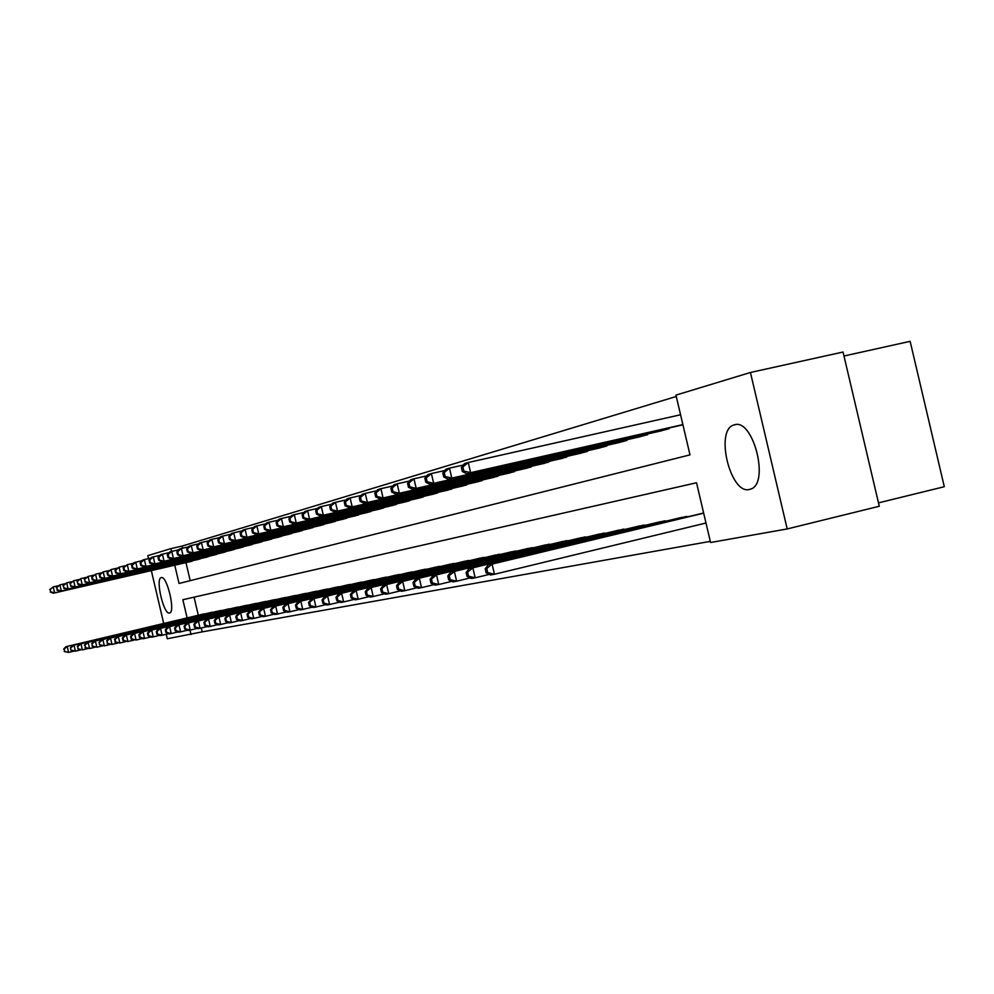 <?xml version="1.0" encoding="UTF-8"?>
<svg xmlns="http://www.w3.org/2000/svg" width="994" height="994" viewBox="0 0 994 994"><rect width="100%" height="100%" fill="white"/><g stroke="black" fill="none" stroke-linecap="round" stroke-linejoin="round"><path stroke-width="1.49" d="M749.551 489.446C730.416 495.037 714.599 430.104 733.833 424.997L734.38 424.836C752.98 417.94 769.828 482.823 751.004 488.986L749.551 489.446M169.539 613.037C163.774 615.124 155.163 578.62 161.177 577.613L161.227 577.601C166.893 575.104 175.69 611.931 169.676 613L169.539 613.037M843.981 356.001L910.144 341.34L944.3 486.712L878.485 502.877M148.516 558.628L147.82 555.634L170.881 548.626L171.54 551.434M676.28 396.469L182.101 546.079L170.881 548.626M174.782 565.275L179.044 583.466L689.985 454.867L675.957 395.115L750.445 372.477L787.198 528.945L710.561 542.513L696.533 482.761L182.846 599.717L187.108 617.858M787.198 528.945L879.28 506.257L843.049 352.025L750.445 372.477M182.101 546.079L182.598 548.203M185.99 562.691L190.202 580.658M191.966 561.237L53.328 593.219L192.948 560.703M200.03 559.001L59.963 591.306L201.037 558.454M205.348 557.46L209.299 556.155M213.71 555.137L217.748 553.795M222.283 552.813L226.396 551.384M231.018 550.328L235.243 548.924M239.976 547.843L244.3 546.402M249.146 545.296L253.569 543.817M258.527 542.687L263.062 541.171M268.144 540.003L272.791 538.462M277.997 537.269L282.756 535.691M288.098 534.461L292.969 532.846M298.448 531.591L303.443 529.926M309.059 528.634L314.191 526.932M319.944 525.615L325.212 523.863M331.114 522.509L336.519 520.707M342.582 519.315L348.136 517.476M354.361 516.048L360.052 514.146M366.463 512.68L372.315 510.73M378.888 509.226L384.902 507.226M391.661 505.673L397.848 503.61M404.806 502.02L411.168 499.895M418.325 498.267L424.873 496.081M432.228 494.403L438.975 492.142M446.554 490.415L453.5 488.091M461.315 486.314L468.46 483.929M476.524 482.09L483.892 479.617M492.192 477.729L499.796 475.182M508.369 473.231L516.209 470.609M525.056 468.596L533.157 465.875M542.289 463.8L550.651 461.005M560.082 458.855L568.73 455.96M578.483 453.736L587.566 451.351L587.417 450.742M597.506 448.443L606.899 445.983L606.75 445.349M617.199 442.976L626.928 440.417L626.767 439.758M637.576 437.31L647.653 434.651L647.504 433.968M658.699 431.433L669.148 428.687L668.974 427.979M680.592 425.345L682.94 424.86M201.297 627.997L202.204 631.861L710.3 541.37M194.066 597.158L198.303 615.199M205.398 613.807L65.865 646.709L204.292 613.832M210.678 612.54L213.623 612.142M219.015 610.863L222.022 610.453M230.62 608.726L86.664 642.683L229.452 608.75M235.131 607.645L239.417 606.949M244.039 605.843L248.425 605.135M253.147 604.004L257.632 603.283M262.466 602.128L267.063 601.382M272.021 600.202L276.73 599.432M281.799 598.226L286.62 597.444M291.814 596.201L296.759 595.406M302.089 594.126L307.146 593.306M312.613 592.002L317.807 591.169M323.41 589.827L328.741 588.97M334.481 587.591L339.948 586.708M345.85 585.304L351.454 584.385M357.505 582.944L363.27 582.012M369.482 580.533L375.397 579.564M381.783 578.048L387.871 577.067M394.432 575.489L400.681 574.482M407.428 572.867L413.852 571.836M420.785 570.171L427.395 569.102M434.54 567.4L441.336 566.294M448.692 564.542L455.687 563.412M463.254 561.598L470.473 560.442M478.263 558.578L485.693 557.373M493.732 555.447L501.398 554.217M509.673 552.229L517.576 550.962M526.124 548.912L534.275 547.607M543.097 545.482L551.521 544.14M560.628 541.954L569.326 540.562M578.732 538.301L587.715 536.859M597.444 534.524L606.738 533.033M616.789 530.622L626.406 529.081M636.819 526.572L646.771 524.981M657.556 522.397L667.869 520.744M679.039 518.06L689.724 516.346M701.304 513.563L703.628 512.979M202.204 631.861L167.29 638.757L166.246 634.259M163.699 623.424L151.337 570.668M189.978 630.134L191.022 634.545M64.175 649.045L64.734 651.418L64.175 649.045L67.207 646.448L68.598 652.412L73.556 651.219M64.734 651.418L68.598 652.412L64.2 651.517M202.515 614.193L201.471 614.441M63.641 649.144L65.865 646.709M49.7 589.641L53.241 586.882L54.645 592.834L50.781 591.865L50.222 589.479L50.781 591.865M58.099 585.764L53.241 586.882L50.222 589.479M189.171 561.958L190.214 561.722M53.328 593.219L50.259 592.014M209.622 612.801L72.637 645.392L74.016 645.131L75.42 651.157L80.489 649.939M71.518 650.163L75.42 651.157L70.972 650.262L70.4 647.852L70.972 650.262M70.947 647.753L74.016 645.131L212.492 612.18M70.4 647.852L72.637 645.392M217.959 611.111L79.57 644.05L80.974 643.777L82.403 649.877L87.584 648.635M78.451 648.871L82.403 649.877L77.892 648.97L77.88 646.435L77.892 648.97M77.88 646.435L80.974 643.777L220.879 610.478M77.321 646.535L79.57 644.05M84.962 645.081L85.546 647.541L84.962 645.081L88.106 642.397L89.547 648.56L94.852 647.293M85.546 647.541L89.547 648.56L84.975 647.653M227.551 609.136L226.47 609.397M84.391 645.193L86.664 642.683M56.298 587.678L59.901 584.882L61.305 590.908L57.404 589.927L56.832 587.516L57.404 589.927M64.871 583.751L59.901 584.882L56.832 587.516M197.185 559.734L198.241 559.498M59.963 591.306L56.869 590.088M63.057 585.677L64.175 587.951L63.057 585.677L66.697 582.844L68.126 588.945L66.747 589.343L206.441 557.212M71.779 581.689L66.697 582.844L63.604 585.516M208.268 556.702L68.126 588.945L64.175 587.951M66.747 589.343L63.628 588.113M69.965 583.627L71.108 585.926L69.965 583.627L73.655 580.769L75.097 586.932L73.693 587.33L214.828 554.888M78.861 579.577L73.655 580.769L70.524 583.453M216.692 554.366L75.097 586.932L71.108 585.926M73.693 587.33L70.537 586.087M236.274 607.371L93.921 641.267L95.399 640.993L96.853 647.218L102.295 645.926M92.802 646.187L96.853 647.218L92.218 646.299L92.218 643.702L92.218 646.299M92.218 643.702L95.399 640.993L238.212 606.974M91.634 643.814L93.921 641.267M77.035 581.527L78.191 583.851L77.035 581.527L80.775 578.632L82.241 584.87L80.8 585.28L223.414 552.502M86.118 577.415L80.775 578.632L77.607 581.353M225.315 551.968L82.241 584.87L78.191 583.851M80.8 585.28L77.619 584.012M245.195 605.57L101.351 639.838L102.854 639.54L104.333 645.851L109.899 644.522M100.232 644.808L104.333 645.851L99.636 644.92L99.04 642.397L99.636 644.92M99.648 642.286L102.854 639.54L247.195 605.172M99.04 642.397L101.351 639.838M254.34 603.718L108.955 638.359L110.508 638.061L111.999 644.447L117.702 643.081M107.849 643.391L111.999 644.447L107.228 643.503L107.253 640.832L107.228 643.503M107.253 640.832L110.508 638.061L256.377 603.308M106.631 640.956L108.955 638.359M263.696 601.83L116.745 636.843L118.336 636.545L119.852 643.006L125.691 641.602M115.639 641.938L119.852 643.006L115.006 642.049L115.639 641.938L115.031 639.353L115.006 642.049M115.031 639.353L118.336 636.545L265.771 601.407M114.409 639.477L116.745 636.843M273.263 599.904L124.735 635.303L126.35 634.992L127.891 641.528L133.879 640.099M123.629 640.447L127.891 641.528L122.983 640.571L123.629 640.447L123.007 637.837L122.374 637.962L122.983 640.571M123.007 637.837L126.35 634.992L275.4 599.469M122.374 637.962L124.735 635.303M283.079 597.916L132.91 633.712L134.575 633.389L136.128 640.024L142.266 638.546M131.817 638.931L136.128 640.024L131.146 639.043L131.817 638.931L131.196 636.272L130.525 636.396L131.146 639.043M131.196 636.272L134.575 633.389L285.266 597.481M130.525 636.396L132.91 633.712M84.279 579.378L85.447 581.726L84.279 579.378L88.068 576.445L89.547 582.757L88.081 583.18L232.186 550.067M93.535 575.191L88.068 576.445L84.863 579.204M234.149 549.52L89.547 582.757L85.447 581.726M88.081 583.18L84.863 581.9M91.684 577.179L92.28 579.726L92.889 579.552L92.293 577.005L91.684 577.179L95.536 574.209L97.039 580.595L95.523 581.03L241.169 547.57M101.127 572.929L95.536 574.209L92.293 577.005M243.17 547.011L97.039 580.595L92.889 579.552M95.523 581.03L92.28 579.726M99.276 574.93L99.885 577.502L100.493 577.328L99.897 574.743L99.276 574.93L103.19 571.91L104.705 578.371L103.152 578.819L250.364 545.01M108.918 570.606L103.19 571.91L99.897 574.743M252.414 544.439L104.705 578.371L100.493 577.328M103.152 578.819L99.885 577.502M107.054 572.619L107.663 575.228L108.296 575.041L107.687 572.432L107.054 572.619L111.017 569.562L112.558 576.11L110.968 576.57L259.782 542.401M116.894 568.22L111.017 569.562L107.687 572.432M261.882 541.817L112.558 576.11L108.296 575.041M110.968 576.57L107.663 575.228M115.031 570.258L115.652 572.892L116.298 572.706L115.677 570.059L115.031 570.258L119.056 567.164L120.597 573.786L118.982 574.259L269.436 539.717M125.07 565.785L119.056 567.164L115.677 570.059M271.586 539.121L120.597 573.786L116.298 572.706M118.982 574.259L115.652 572.892M293.131 595.891L141.297 632.097L142.999 631.762L144.577 638.471L150.877 636.955M140.204 637.365L144.577 638.471L142.863 638.782L139.52 637.489L140.204 637.365L139.57 634.681L138.899 634.806L139.52 637.489M139.57 634.681L142.999 631.762L295.367 595.431M138.899 634.806L141.297 632.097M123.194 567.822L123.828 570.506L124.486 570.308L123.865 567.636L123.194 567.822L127.282 564.691L128.86 571.401L127.182 571.885L279.314 536.971M133.469 563.275L127.282 564.691L123.865 567.636M281.513 536.362L128.86 571.401L124.486 570.308M127.182 571.885L123.828 570.506M303.431 593.803L149.895 630.42L151.647 630.084L153.238 636.881L159.699 635.328M148.802 635.762L153.238 636.881L151.486 637.204L148.106 635.887L148.802 635.762L148.168 633.041L147.472 633.178L148.106 635.887M148.168 633.041L151.647 630.084L305.73 593.343M147.472 633.178L149.895 630.42M131.581 565.337L132.214 568.059L132.898 567.86L132.252 565.139L131.581 565.337L134.016 562.679L135.731 562.169L137.321 568.953L135.606 569.45L289.44 534.163M142.067 560.715L135.731 562.169L132.252 565.139M291.702 533.529L137.321 568.953L132.898 567.86M135.606 569.45L132.214 568.059M313.992 591.678L158.717 628.717L160.506 628.37L162.121 635.253L168.756 633.663M157.636 634.11L162.121 635.253L160.332 635.576L156.915 634.247L157.636 634.11L156.99 631.364L156.282 631.501L156.915 634.247M156.99 631.364L160.506 628.37L316.34 591.194M156.282 631.501L158.717 628.717M140.166 562.79L140.813 565.536L141.508 565.337L140.875 562.579L140.166 562.79L142.639 560.094L144.391 559.572L145.994 566.443L144.242 566.953L299.828 531.281M150.889 558.081L144.391 559.572L140.875 562.579M302.139 530.634L145.994 566.443L141.508 565.337M144.242 566.953L140.813 565.536M324.814 589.492L167.775 626.966L169.614 626.605L171.241 633.576L178.05 631.948M166.694 632.42L171.241 633.576L169.402 633.911L165.961 632.557L166.694 632.42L166.035 629.637L165.302 629.774L165.961 632.557M166.035 629.637L169.614 626.605L327.237 588.995M165.302 629.774L167.775 626.966M148.988 560.169L149.647 562.952L150.355 562.741L149.709 559.957L148.988 560.169L151.473 557.448L153.275 556.901L154.902 563.871L153.101 564.393L310.476 528.311M159.959 555.385L153.275 556.901L149.709 559.957M312.849 527.652L154.902 563.871L150.355 562.741M153.101 564.393L149.647 562.952M335.935 587.243L177.056 625.164L178.945 624.791L180.61 631.861L187.593 630.184M175.988 630.693L180.61 631.861L178.709 632.209L175.242 630.83L175.988 630.693L175.329 627.873L174.571 628.009L175.242 630.83M175.329 627.873L178.945 624.791L338.407 586.746M174.571 628.009L177.056 625.164M158.046 557.485L158.705 560.305L159.438 560.094L158.779 557.261L158.046 557.485L160.556 554.727L162.395 554.167L164.047 561.237L162.196 561.772L321.397 525.279M169.253 552.602L162.395 554.167L158.779 557.261M323.833 524.608L164.047 561.237L159.438 560.094M162.196 561.772L158.705 560.305M347.328 584.944L186.599 623.313L188.537 622.94L190.214 630.097L197.396 628.37M185.543 628.916L190.214 630.097L188.276 630.444L184.76 629.065L185.543 628.916L184.872 626.058L184.089 626.195L184.76 629.065M184.872 626.058L188.537 622.94L349.876 584.422M184.089 626.195L186.599 623.313M167.34 554.727L168.011 557.584L168.769 557.361L168.098 554.503L167.34 554.727L169.862 551.931L171.763 551.359L173.441 558.516L171.54 559.063L332.605 522.173M178.821 549.757L171.763 551.359L168.098 554.503M335.115 521.477L173.441 558.516L168.769 557.361M171.54 559.063L168.011 557.584M359.033 582.571L196.402 621.412L198.39 621.026L200.092 628.283L207.473 626.506M195.346 627.09L200.092 628.283L198.092 628.643L194.551 627.239L195.346 627.09L194.662 624.182L193.867 624.344L194.551 627.239M194.662 624.182L198.39 621.026L361.642 582.049M193.867 624.344L196.402 621.412M371.048 580.148L206.466 619.461L208.516 619.063L210.243 626.419L217.835 624.605M205.423 625.214L210.243 626.419L208.181 626.792L204.602 625.363L205.423 625.214L204.739 622.269L203.919 622.43L204.602 625.363M204.739 622.269L208.516 619.063L373.732 579.601M203.919 622.43L206.466 619.461M383.398 577.651L216.816 617.46L218.916 617.05L220.668 624.505L228.483 622.629M215.785 623.275L220.668 624.505L218.556 624.891L214.94 623.437L215.785 623.275L215.089 620.293L214.244 620.455L214.94 623.437M215.089 620.293L218.916 617.05L386.157 577.092M214.244 620.455L216.816 617.46M396.084 575.091L227.464 615.398L229.626 614.975L231.391 622.542L239.43 620.604M226.446 621.3L231.391 622.542L229.229 622.94L225.576 621.461L226.446 621.3L225.725 618.268L224.868 618.43L225.576 621.461M225.725 618.268L229.626 614.975L398.917 574.52M224.868 618.43L227.464 615.398M409.13 572.457L238.411 613.273L240.635 612.838L242.437 620.517L250.699 618.529M237.404 619.25L242.437 620.517L240.2 620.927L236.51 619.424L237.404 619.25L236.684 616.181L235.789 616.355L236.51 619.424M236.684 616.181L240.635 612.838L412.038 571.873M235.789 616.355L238.411 613.273M422.537 569.748L249.668 611.086L251.967 610.639L253.793 618.43L262.304 616.379M248.686 617.15L253.793 618.43L251.494 618.852L247.767 617.324L248.686 617.15L247.953 614.043L247.034 614.217L247.767 617.324M247.953 614.043L251.967 610.639L425.544 569.14M247.034 614.217L249.668 611.086M436.341 566.965L261.273 608.837L263.634 608.378L265.485 616.28L274.269 614.168M260.304 614.988L265.485 616.28L263.124 616.715L259.359 615.162L260.304 614.988L259.558 611.832L258.614 612.006L259.359 615.162M259.558 611.832L263.634 608.378L439.423 566.344M258.614 612.006L261.273 608.837M450.543 564.095L273.226 606.526L275.661 606.054L277.537 614.068L286.583 611.894M272.269 612.751L277.537 614.068L275.102 614.516L271.3 612.938L272.269 612.751L271.511 609.546L270.542 609.732L271.3 612.938M271.511 609.546L275.661 606.054L453.724 563.449M270.542 609.732L273.226 606.526M465.167 561.138L285.539 604.141L288.049 603.656L289.95 611.795L299.281 609.546M284.595 610.465L289.95 611.795L287.44 612.254L283.601 610.651L284.595 610.465L283.837 607.21L282.83 607.396L283.601 610.651M283.837 607.21L288.049 603.656L468.435 560.479M282.83 607.396L285.539 604.141M480.239 558.094L298.225 601.681L300.809 601.171L302.76 609.446L312.377 607.123M297.305 608.092L302.76 609.446L300.163 609.918L296.274 608.278L297.305 608.092L296.535 604.787L295.504 604.986L296.274 608.278M296.535 604.787L300.809 601.171L483.606 557.41M295.504 604.986L298.225 601.681M495.757 554.963L311.321 599.146L313.992 598.624L315.955 607.023L325.895 604.625M310.426 605.644L315.955 607.023L313.284 607.508L309.358 605.843L310.426 605.644L309.643 602.289L308.575 602.488L309.358 605.843M309.643 602.289L313.992 598.624L499.236 554.254M308.575 602.488L311.321 599.146M511.773 551.72L324.827 596.524L327.585 595.99L329.586 604.526L339.849 602.053M323.957 603.122L329.586 604.526L326.827 605.023L322.864 603.333L323.957 603.122L323.162 599.717L322.068 599.929L322.864 603.333M323.162 599.717L327.585 595.99L515.352 550.999M322.068 599.929L324.827 596.524M528.286 548.39L338.78 593.816L341.625 593.269L343.663 601.942L354.262 599.382M337.935 600.525L343.663 601.942L340.805 602.463L336.804 600.736L337.935 600.525L337.128 597.059L335.984 597.27L336.804 600.736M337.128 597.059L341.625 593.269L531.976 547.644M335.984 597.27L338.78 593.816M545.321 544.948L353.193 591.032L356.125 590.461L358.2 599.27L369.159 596.624M352.373 597.829L358.2 599.27L355.256 599.817L351.205 598.053L352.373 597.829L351.553 594.313L350.373 594.536L351.205 598.053M351.553 594.313L356.125 590.461L549.148 544.178M350.373 594.536L353.193 591.032M562.927 541.395L368.078 588.137L371.122 587.553L373.222 596.512L384.566 593.778M367.295 595.058L373.222 596.512L370.178 597.071L366.09 595.282L367.295 595.058L366.451 591.467L365.245 591.703L366.09 595.282M366.451 591.467L371.122 587.553L566.866 540.599M365.245 591.703L368.078 588.137M581.105 537.717L383.485 585.155L386.629 584.547L388.766 593.666L400.507 590.834M382.727 592.175L388.766 593.666L385.61 594.238L381.472 592.412L382.727 592.175L381.87 588.535L380.627 588.771L381.472 592.412M381.87 588.535L386.629 584.547L585.18 536.897M380.627 588.771L383.485 585.155M599.904 533.927L399.414 582.062L402.669 581.44L404.844 590.709L417.008 587.777M398.706 589.206L404.844 590.709L401.588 591.306L397.401 589.442L398.706 589.206L397.836 585.491L396.531 585.739L397.401 589.442M397.836 585.491L402.669 581.44L604.116 533.07M396.531 585.739L399.414 582.062M619.337 530.001L415.914 578.868L419.282 578.222L421.506 587.653L434.105 584.609M415.243 586.125L421.506 587.653L418.126 588.274L413.889 586.373L415.243 586.125L414.349 582.347L413.007 582.596L413.889 586.373M414.349 582.347L419.282 578.222L623.698 529.119M413.007 582.596L415.914 578.868M176.895 551.894L177.566 554.789L178.348 554.565L177.665 551.658L176.895 551.894L179.442 549.061L181.38 548.477L183.082 555.733L181.132 556.292L344.123 518.967M188.636 546.824L181.38 548.477L177.665 551.658M346.682 518.259L183.082 555.733L178.348 554.565M181.132 556.292L177.566 554.789M186.698 548.974L187.394 551.918L188.189 551.682L187.493 548.738L186.698 548.974L189.27 546.116L191.27 545.52L192.998 552.875L190.997 553.447L355.939 515.687M198.725 543.817L191.27 545.52L187.493 548.738M358.573 514.954L192.998 552.875L188.189 551.682M190.997 553.447L187.394 551.918M196.787 545.992L197.483 548.961L198.303 548.725L197.607 545.743L196.787 545.992L199.384 543.084L201.434 542.476L203.186 549.931L201.123 550.527L368.078 512.32M209.113 540.724L201.434 542.476L197.607 545.743M370.787 511.562L203.186 549.931L198.303 548.725M201.123 550.527L197.483 548.961M207.162 542.91L207.87 545.93L208.715 545.681L208.007 542.662L207.162 542.91L209.771 539.966L211.896 539.332L213.66 546.899L211.548 547.508L380.553 508.853M219.786 537.543L211.896 539.332L208.007 542.662M383.336 508.083L213.66 546.899L208.715 545.681M211.548 547.508L207.87 545.93M217.835 539.742L218.556 542.799L219.425 542.55L218.705 539.481L217.835 539.742L220.469 536.76L222.644 536.114L224.445 543.78L222.258 544.414L393.375 505.287M230.77 534.263L222.644 536.114L218.705 539.481M396.233 504.492L224.445 543.78L219.425 542.55M222.258 544.414L218.556 542.799M228.819 536.487L229.539 539.593L230.434 539.332L229.713 536.213L228.819 536.487L231.478 533.467L233.714 532.796L235.541 540.587L233.292 541.233L406.558 501.622M242.089 530.895L233.714 532.796L229.713 536.213M409.516 500.802L235.541 540.587L230.434 539.332M233.292 541.233L229.539 539.593M240.126 533.119L240.859 536.275L241.778 536.014L241.045 532.846L240.126 533.119L242.809 530.075L245.108 529.38L246.959 537.282L244.648 537.953L420.127 497.857M253.731 527.416L245.108 529.38L241.045 532.846M423.158 497.012L246.959 537.282L241.778 536.014M244.648 537.953L240.859 536.275M251.768 529.665L252.526 532.871L253.47 532.598L252.712 529.392L251.768 529.665L254.476 526.572L256.85 525.863L258.738 533.877L256.353 534.573L434.092 493.981M265.746 523.838L256.85 525.863L252.712 529.392M437.223 493.111L258.738 533.877L253.47 532.598M256.353 534.573L252.526 532.871M263.77 526.112L264.541 529.355L265.51 529.069L264.752 525.814L263.77 526.112L266.504 522.968L268.952 522.235L270.865 530.374L268.405 531.082L448.48 489.98M278.121 520.16L268.952 522.235L264.752 525.814M451.698 489.085L270.865 530.374L265.51 529.069M268.405 531.082L264.541 529.355M276.146 522.434L276.928 525.739L277.935 525.441L277.152 522.136L276.146 522.434L278.904 519.253L281.426 518.495L283.365 526.77L280.83 527.491L463.291 485.867M290.894 516.346L281.426 518.495L277.152 522.136M466.608 484.948L283.365 526.77L277.935 525.441M280.83 527.491L276.928 525.739M288.919 518.644L289.701 521.999L290.745 521.688L289.95 518.334L288.919 518.644L291.689 515.426L294.299 514.643L296.262 523.043L293.652 523.788L478.549 481.63M304.065 512.432L294.299 514.643L289.95 518.334M481.978 480.686L296.262 523.043L290.745 521.688M293.652 523.788L289.701 521.999M302.089 514.73L302.884 518.147L303.953 517.824L303.158 514.42L302.089 514.73L304.885 511.463L307.581 510.667L309.581 519.191L306.885 519.974L494.291 477.257M317.67 508.369L307.581 510.667L303.158 514.42M497.82 476.275L309.581 519.191L303.953 517.824M306.885 519.974L302.884 518.147M315.682 510.705L316.502 514.159L317.608 513.836L316.8 510.369L315.682 510.705L318.515 507.387L321.286 506.555L323.323 515.227L320.54 516.023L510.531 472.746M331.723 504.194L321.286 506.555L316.8 510.369M514.171 471.74L323.323 515.227L317.608 513.836M320.54 516.023L316.502 514.159M329.735 506.53L330.567 510.046L331.71 509.711L330.878 506.194L329.735 506.53L332.58 503.163L335.45 502.305L337.525 511.127L334.643 511.947L527.292 468.087M346.235 499.87L335.45 502.305L330.878 506.194M531.044 467.043L337.525 511.127L331.71 509.711M334.643 511.947L330.567 510.046M344.259 502.218L345.104 505.797L346.285 505.449L345.44 501.871L344.259 502.218L347.13 498.802L350.099 497.919L352.199 506.878L349.229 507.735L544.6 463.291M361.257 495.397L350.099 497.919L345.44 501.871M548.477 462.21L352.199 506.878L346.285 505.449M349.229 507.735L345.104 505.797M359.281 497.758L360.126 501.398L361.356 501.038L360.499 497.398L359.281 497.758L362.176 494.304L365.245 493.384L367.382 502.492L364.301 503.386L562.467 458.321M376.801 490.763L365.245 493.384L360.499 497.398M566.481 457.203L367.382 502.492L361.356 501.038M364.301 503.386L360.126 501.398M374.813 493.148L375.682 496.851L376.95 496.478L376.08 492.776L374.813 493.148L377.732 489.632L380.913 488.688L383.088 497.957L379.907 498.876L580.956 453.189M392.878 485.979L380.913 488.688L376.08 492.776M585.093 452.034L383.088 497.957L376.95 496.478M379.907 498.876L375.682 496.851M390.903 488.377L391.798 492.142L393.102 491.757L392.22 487.979L390.903 488.377L393.848 484.811L397.14 483.817L399.352 493.26L396.059 494.217L600.065 447.872M409.553 481.021L397.14 483.817L392.22 487.979M604.352 446.691L399.352 493.26L393.102 491.757M396.059 494.217L391.798 492.142M639.453 525.938L433.011 575.563L436.503 574.88L438.752 584.497L451.823 581.328M432.378 582.931L438.752 584.497L435.248 585.131L430.974 583.192L432.378 582.931L431.471 579.08L430.079 579.353L430.974 583.192M431.471 579.08L436.503 574.88L643.963 525.018M430.079 579.353L433.011 575.563M407.577 483.432L408.472 487.259L409.839 486.861L408.932 483.022L407.577 483.432L410.547 479.804L413.951 478.785L416.213 488.389L412.796 489.383L619.846 442.38M426.824 475.877L413.951 478.785L408.932 483.022M624.282 441.15L416.213 488.389L409.839 486.861M412.796 489.383L408.472 487.259M660.277 521.726L450.729 572.122L454.345 571.426L456.644 581.204L470.212 577.924M450.133 579.614L456.644 581.204L453.016 581.875L448.692 579.887L450.133 579.614L449.213 575.7L447.772 575.986L448.692 579.887M449.213 575.7L454.345 571.426L664.961 520.781M447.772 575.986L450.729 572.122M424.86 478.3L425.78 482.202L427.184 481.792L426.264 477.878L424.86 478.3L427.855 474.623L431.384 473.554L433.682 483.345L430.141 484.364L640.322 436.689M444.74 470.547L431.384 473.554L426.264 477.878M644.92 435.422L433.682 483.345L427.184 481.792M430.141 484.364L425.78 482.202M681.859 517.365L469.106 568.568L472.858 567.835L475.194 577.8L489.284 574.395M468.559 576.185L475.194 577.8L471.429 578.496L467.068 576.47L468.559 576.185L467.627 572.196L466.124 572.482L467.068 576.47M467.627 572.196L472.858 567.835L686.705 516.395M466.124 572.482L469.106 568.568M442.79 472.982L443.722 476.958L445.188 476.524L444.243 472.548L442.79 472.982L445.797 469.243L449.474 468.137L451.81 478.102L448.132 479.17L661.544 430.8M463.341 465.018L449.474 468.137L444.243 472.548M666.303 429.483L451.81 478.102L445.188 476.524M448.132 479.17L443.722 476.958M703.64 513.003L488.178 564.865L492.08 564.107L494.465 574.271L705.989 523.018M487.694 572.619L494.465 574.271L490.551 574.992L486.141 572.917L487.694 572.619L486.737 568.556L485.184 568.854L486.141 572.917M486.737 568.556L492.08 564.107L703.677 513.165M485.184 568.854L488.178 564.865M461.39 467.453L462.347 471.516L463.863 471.069L462.918 467.006L461.39 467.453L464.434 463.651L468.236 462.508L470.622 472.672L466.807 473.778L682.928 424.823M680.567 414.759L468.236 462.508L462.918 467.006M682.878 424.6L470.622 472.672L463.863 471.069M466.807 473.778L462.347 471.516M497.224 475.766L497.36 476.387M495.981 476.051L496.13 476.673M513.563 471.206L513.712 471.839M512.308 471.491L512.457 472.138M530.423 466.497L530.572 467.155M529.143 466.795L529.305 467.453M547.831 461.638L547.992 462.322M546.538 461.937L546.7 462.62M565.834 456.619L565.996 457.315M564.517 456.917L564.679 457.625M584.435 451.425L584.596 452.146M583.093 451.723L583.267 452.456M603.669 446.045L603.843 446.803M602.314 446.356L602.488 447.114M623.586 440.479L623.772 441.274M622.207 440.789L622.393 441.584M663.184 521.875L663.035 521.241M664.588 521.539L664.439 520.906M644.211 434.726L644.398 435.546M642.807 435.037L642.994 435.869M684.916 517.514L684.754 516.855M686.332 517.166L686.183 516.52M665.57 428.749L665.781 429.607M664.154 429.073L664.352 429.93M733.833 424.997L735.473 424.624"/></g></svg>
